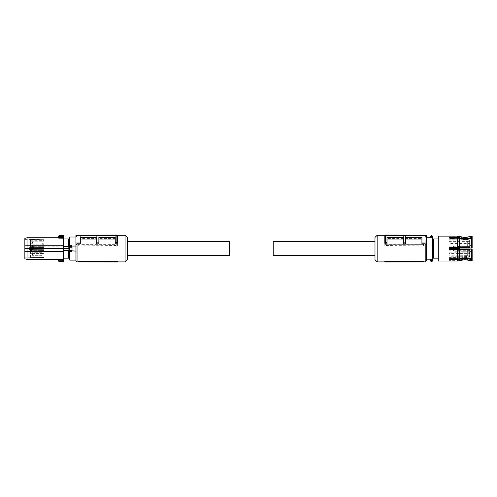 <?xml version="1.0" encoding="UTF-8"?>
<svg xmlns="http://www.w3.org/2000/svg" width="497" height="497" viewBox="0 0 497 497"><rect width="100%" height="100%" fill="white"/><g stroke="black" fill="none" stroke-linecap="round" stroke-linejoin="round"><path stroke-width="0.37" stroke-dasharray="2.48 1.86" d="M71.966 246.052L75.942 246.052L75.942 251.091L71.574 251.091L72.015 250.134L71.966 246.052L71.574 245.475L71.549 245.953L69.829 245.94L69.394 246.369L69.853 245.953L72.015 246.276M75.942 246.052L75.942 237.026L75.942 246.052M75.942 260.117L75.942 251.091L75.942 260.117M72.015 250.134L69.934 250.32L69.394 249.966A0.435 0.404 0 0 0 69.829 250.37L71.574 250.37A0.435 0.404 180 0 0 72.015 249.966L72.015 246.369A0.435 0.429 0 0 0 71.574 245.94M69.276 258.726L69.232 258.179L68.741 258.179L68.741 249.811L69.394 249.811L69.394 248.575L69.394 258.726L69.394 237.46M72.015 250.774L72.015 247.177M69.394 248.575L69.394 247.332L69.394 248.575L63.778 248.575L63.765 246.562L68.741 246.562L68.741 247.332L69.394 247.332L69.394 238.417L69.394 247.332M68.741 258.179L68.741 249.811L68.741 258.179L63.765 258.179L63.778 248.575M68.741 250.581L63.765 250.581M68.741 246.562L68.741 238.964L68.741 247.332L68.741 238.964L69.232 238.964L69.276 238.417M58.851 238.131L57.77 237.908L58.311 237.386L58.851 238.131L63.734 238.324L63.734 245.767L27.031 245.742L27.031 237.765M63.684 237.609L63.361 236.404L63.684 237.609M68.741 238.964L63.765 238.964L63.765 246.562M59.224 261.671L58.894 260.739L63.361 260.739L63.318 261.577L63.467 259.521L63.535 261.472M27.031 259.378L27.031 251.401L63.734 251.376L63.523 245.953L34.187 245.953L30.671 246.487L29.124 248.071L30.068 248.071L30.062 248.575L63.573 248.575M63.523 245.953L63.467 237.622L58.851 237.622L59.224 235.472M63.535 235.671L63.361 236.404L58.36 236.33L59.218 235.566L63.318 235.472M63.318 261.671L59.218 261.577L58.36 260.813L58.894 260.739L58.851 259.521L58.311 259.757L57.77 259.235L63.467 259.521L63.734 251.376M63.74 250.979L34.187 251.19L63.504 251.19M63.504 245.953L63.343 250.979L41.736 250.979L41.742 245.953L34.187 245.953M24.85 258.794L24.85 251.314L27.031 251.401L27.031 245.742L24.85 245.829L24.85 238.349M29.124 248.071L29.118 248.575L30.062 248.575L30.068 249.072L29.124 249.072L29.118 248.575L24.85 248.575L24.85 251.314M29.124 249.072L30.671 250.656L34.187 251.19M30.249 249.072L31.591 250.656L35.175 251.19L31.615 250.445L30.249 249.072L30.249 248.071L31.615 246.698L35.181 246.164L63.343 246.164L41.742 245.953M58.36 236.33L58.888 236.448M58.36 260.813L58.888 260.695M41.742 251.19L35.181 250.979M35.181 246.164L31.591 246.487L30.249 248.071M24.85 245.829L24.85 248.575C24.85 236.665 24.85 236.665 24.85 248.575C24.85 236.665 24.85 236.665 24.85 248.575C24.85 260.478 24.85 260.478 24.85 248.575C24.85 260.478 24.85 260.478 24.85 248.575M31.615 250.445L30.671 250.656M31.615 246.698L30.671 246.487M30.416 247.991L33.914 247.96L33.914 239.424L33.914 247.568L30.416 247.599L30.416 248.394L33.914 248.575L30.416 248.394L30.416 246.816L30.416 247.599L44.065 247.481L44.065 239.709L30.416 239.56L30.416 240.2L44.065 240.349L44.065 247.829L44.065 246.686L30.416 246.816M44.065 246.686L44.065 239.709L44.065 247.481L33.914 247.568L33.914 246.785L44.065 246.686M30.416 240.2L30.416 247.289L30.416 239.392L44.065 239.691L33.914 239.585L44.065 239.691L44.065 240.349L33.914 240.237M24.85 239.343L33.914 239.424L33.721 247.313L30.416 247.289L33.721 247.313M30.416 239.392L33.721 239.417M33.914 246.785L33.914 250.358L44.065 250.457L30.416 250.326L30.416 249.544L44.065 249.662L44.065 249.314L44.065 257.434L30.416 257.595L44.065 257.452L44.065 249.314L44.065 250.457L44.065 249.662L33.914 249.575L33.914 253.439L44.065 253.464L30.416 253.427L30.416 249.861L30.416 257.75L33.914 257.719L24.85 257.8M30.416 249.152L33.914 249.183L33.914 249.575L30.416 249.544L30.416 248.748L33.721 248.575L30.416 248.748L30.416 250.326M33.914 253.439L33.914 257.545L44.065 257.434L33.914 257.719L33.914 250.358M30.416 257.75L30.416 253.427M33.914 249.183L33.914 247.96M33.914 247.568L44.065 247.481L33.914 247.568M44.065 244.257L44.065 246.773L44.065 244.257L44.065 246.773L44.065 244.257L41.99 244.294L41.99 246.736L44.065 246.773L41.99 246.736L41.99 244.294L44.065 244.257M44.065 241.2L44.065 243.716L44.065 241.2L44.065 243.716L44.065 241.2L41.99 241.238L41.99 243.679L44.065 243.716L41.99 243.679L41.99 241.238L44.065 241.2M33.914 249.575L44.065 249.662L33.914 249.575M44.065 250.37L44.065 252.886L44.065 250.37L44.065 252.886L44.065 250.37L41.99 250.407L41.99 252.849L44.065 252.886L41.99 252.849L41.99 250.407L44.065 250.37M44.065 255.943L44.065 253.433L44.065 255.943L44.065 253.433L44.065 255.943L41.99 255.905L41.99 253.464L44.065 253.433L41.99 253.464L41.99 255.905L44.065 255.943M33.721 249.829L30.416 249.861L33.914 249.829L33.721 257.726M30.416 243.716L33.914 243.704M33.914 255.936L30.416 255.943M30.416 247.599L44.065 247.481L30.416 247.599M33.914 241.213L30.416 241.2M41.99 243.679L41.99 241.238L41.99 243.679M41.99 246.736L41.99 244.294L41.99 246.736M30.416 251.507L44.065 251.631L30.416 251.507M41.99 253.464L41.99 255.905L41.99 253.464M41.99 252.849L41.99 250.407L41.99 252.849M78.128 261.627L117.429 261.627L117.429 262.043M117.429 261.627L117.429 261.198M77.035 261.894L77.035 235.255M125.076 261.894L125.076 235.255M77.035 235.305L77.035 236.118L80.309 236.118L80.309 238.411L96.685 238.411L96.685 236.118L98.872 236.118L98.872 238.411L115.248 238.411L115.248 235.932L98.872 235.932L98.872 238.411M115.248 236.118L115.248 234.969L116.882 234.957L116.888 236.118L115.248 236.118L115.248 238.411M116.888 236.118L117.429 236.342M98.872 243.841L98.872 237.479L115.248 237.479L115.248 243.841M80.309 243.841L80.309 237.479L96.685 237.479L96.685 243.841M78.128 245.922L117.429 245.922L117.429 244.213L117.429 245.499L78.128 245.922L78.128 244.338L117.429 244.338M75.942 260.801L75.942 235.311L80.309 235.274L80.309 238.411M127.257 237.436L127.257 259.707M77.035 236.118L75.942 236.976M80.309 236.118L80.309 235.274L96.685 235.131L96.685 238.411M80.309 235.932L96.685 235.932M115.248 235.932L115.248 234.969L96.685 235.131L96.685 236.118M116.882 234.957L117.416 235.379M117.429 245.922L117.429 245.499M78.694 245.642L78.694 244.257L117.429 244.213M78.694 244.257L78.128 244.338M31.839 245.512A0.652 0.652 0 0 1 32.491 244.859L41.99 244.859L41.99 246.17L41.99 244.859L41.99 245.512L41.99 244.859L32.491 244.859L32.491 246.17L41.99 246.17L41.99 245.512L41.99 246.17L32.491 246.17L32.491 244.859A0.652 0.652 0 0 0 31.839 245.512A0.652 0.652 0 0 0 32.491 246.17L32.491 245.512L32.491 246.17A0.652 0.652 0 0 1 31.839 245.512M31.839 242.455A0.652 0.652 0 0 0 32.491 243.114L41.99 243.114L41.99 241.803L41.99 243.114L32.491 243.114L32.491 241.803L41.99 241.803L41.99 242.455L41.99 241.803L32.491 241.803L32.491 243.114A0.652 0.652 0 0 1 31.839 242.455A0.652 0.652 0 0 1 32.491 241.803L32.491 242.455L32.491 241.803A0.652 0.652 0 0 0 31.839 242.455M31.839 251.631A0.652 0.652 0 0 1 32.491 250.973L41.99 250.973L41.99 252.283L41.99 250.973L32.491 250.973L32.491 252.283L41.99 252.283L41.99 251.631L41.99 252.283L32.491 252.283L32.491 250.973A0.652 0.652 0 0 0 31.839 251.631A0.652 0.652 0 0 0 32.491 252.283L32.491 251.631L32.491 252.283A0.652 0.652 0 0 1 31.839 251.631M31.839 254.688A0.652 0.652 0 0 0 32.491 255.34L41.99 255.34L41.99 254.029L41.99 255.34L32.491 255.34L32.491 254.029L41.99 254.029L41.99 254.688L41.99 254.029L32.491 254.029L32.491 255.34A0.652 0.652 0 0 1 31.839 254.688A0.652 0.652 0 0 1 32.491 254.029L32.491 254.688L32.491 254.029A0.652 0.652 0 0 0 31.839 254.688M127.257 255.557L127.257 241.585L127.257 255.557M229.285 241.585L229.285 255.557M374.986 255.557L374.986 241.585L374.986 255.557M273.226 255.557L273.226 241.585M384.808 245.922L384.808 244.213L384.808 245.922L424.109 245.922L384.808 245.499M419.387 235.255L384.871 235.255M425.202 235.255L425.202 261.894M423.568 261.894L384.808 261.894M377.167 235.255L377.167 261.894M384.808 244.338L424.109 244.338L424.109 245.922M424.109 244.338L384.808 244.213M423.543 244.257L423.543 245.642M421.928 243.841L421.928 237.479L405.552 237.479L405.552 243.841M403.371 243.841L403.371 237.479L386.995 237.479L386.995 243.841M384.808 236.342L385.355 236.118L385.355 234.957L384.821 235.379M421.928 238.411L421.928 235.274L426.296 235.311L426.296 236.976L425.202 236.118L421.928 236.118L421.928 238.411L405.552 238.411L405.552 236.118L403.371 236.118L403.371 238.411L386.995 238.411L386.995 236.118L385.355 236.118M425.202 236.118L425.202 235.305M424.109 261.627L384.808 261.627L384.808 261.198M426.296 236.976L426.296 236.342L425.258 235.305M426.296 236.342L426.296 260.801M374.986 259.707L374.986 237.436M385.355 234.957L386.995 234.969L386.995 238.411M386.995 236.118L386.995 234.969L403.371 235.112L403.371 236.118M403.371 238.411L403.371 235.112L405.552 235.131L405.552 236.118M386.995 235.932L403.371 235.932M405.552 238.411L405.552 235.131L421.928 235.274L421.928 236.118M421.928 235.932L405.552 235.932M384.808 261.627L384.808 262.043M430.663 237.305L426.296 237.305L426.296 248.575L426.296 237.305M430.272 237.305L430.663 237.448L430.663 236.945L430.228 237.026M430.228 259.838L426.296 259.838L426.296 248.575L426.296 259.838M432.806 236.715L432.384 236.82L432.85 237.026M430.663 237.448L432.409 237.448A0.435 0.422 0 0 1 432.85 237.87L432.85 258.179L432.85 248.575L432.85 258.179L433.502 258.179L433.502 248.575L433.502 258.179L438.304 258.179L438.304 238.964L438.304 261.018M431.539 235.715A1.311 1.311 0 0 1 432.688 236.404M430.265 236.715L431.067 236.292M432.409 260.285L432.688 260.739L432.85 260.117L432.409 260.285L432.409 259.894L430.663 259.838M431.067 260.857A0.876 0.876 0 0 1 430.769 260.534L430.228 260.117L430.383 260.739L432.303 260.534A0.876 0.876 0 0 1 432.272 260.596M432.85 238.964L432.85 248.575L432.85 238.964L438.304 238.964M433.502 238.964L433.502 258.179M438.304 236.125L438.304 258.179M471.504 236.212L471.504 237.603L465.161 238.759L457.538 237.529L451.785 237.529L451.785 238.1L457.619 238.1L451.382 237.87M450.419 238.535L449.17 237.796L450.531 237.175L451.785 237.529M451.785 238.1L451.785 238.647L457.619 238.647L465.161 239.877L472.15 238.517L471.504 238.15L465.161 239.305L457.538 238.075L451.363 238.374M457.538 245.897L455.339 245.897C453.96 245.99 453.09 246.698 452.717 248.028L451.785 248.028L452.717 248.028C453.09 246.698 453.96 245.99 455.339 245.897L465.161 245.897L457.538 245.897L457.538 238.075M449.276 249.109L449.17 248.575L450.531 249.935L451.785 249.115L452.717 249.115C453.09 250.445 453.96 251.153 455.339 251.246C453.966 251.159 453.096 250.451 452.717 249.115L451.785 249.115L450.531 249.935L449.17 248.575L450.531 247.208L451.785 248.028L450.531 247.208L451.785 248.028L457.538 248.028M471.504 252.134L471.504 258.993L472.15 258.794L472.15 252.507L469.969 251.246L455.339 251.246L457.619 251.246L457.619 258.502L465.161 257.266L472.15 258.794L465.161 257.266L457.619 258.502L451.785 258.502L457.619 258.502L457.619 249.115L472.15 249.115L472.15 258.626L472.15 252.507L469.969 251.246L457.619 251.246M471.504 258.993L465.161 257.837L457.538 259.067L451.785 259.067L451.785 258.502L450.531 258.03L449.17 258.782L450.462 259.397M450.419 258.608L451.785 259.067L457.619 259.043L451.785 259.043L451.785 259.614L450.531 259.968L449.17 259.353L449.17 258.782L450.531 258.03L451.785 258.502L451.742 259.018M472.15 260.701L472.15 259.335L465.54 258.384L457.538 259.614L451.785 259.614M450.531 247.208L449.17 248.575L449.686 247.5M457.538 249.115L451.785 249.115L450.015 249.836M459.209 248.028L459.209 238.902L465.739 239.865L472.15 238.517L472.15 244.636L472.15 238.355L472.15 248.028L457.619 248.028L457.619 238.647L451.785 238.647L450.531 239.113L449.294 238.088L450.531 239.113L451.785 238.647L451.785 238.075M459.209 238.355L465.161 239.33L459.209 238.355L459.209 237.081L459.209 238.355M465.739 239.318L472.15 237.97L465.739 239.318M471.504 237.603L472.15 237.808L472.15 236.442M472.15 237.97C472.15 236.193 472.15 236.193 472.15 237.97C472.15 236.193 472.15 236.193 472.15 237.97L472.15 237.808M459.209 245.897L459.209 238.902L457.619 238.647L457.619 245.897M469.969 245.897L465.161 245.897L469.969 245.897L472.15 244.636L469.969 245.897M450.531 259.397L451.785 259.043M472.15 259.335L465.161 257.813L457.619 259.043L465.161 257.813L472.15 259.173C472.15 260.95 472.15 260.95 472.15 259.173C472.15 260.95 472.15 260.95 472.15 259.173M448.897 248.575C448.897 263.783 448.897 263.783 448.897 248.575C448.897 263.783 448.897 263.783 448.897 248.575L448.897 236.783L448.897 248.575M471.504 238.15L471.504 245.009M471.504 259.54L471.504 260.937M459.483 253.582L469.969 253.774L469.969 252.613L469.311 251.954L448.897 251.954L448.897 255.998L456.991 255.998L456.973 257.409L459.483 257.284L459.483 249.742L448.897 249.742L448.897 246.984L456.973 246.984L456.973 246.524L459.483 246.524L459.483 246.152L459.483 247.4L448.897 247.4L448.897 250.165L456.973 250.165L456.973 250.618L459.483 250.618L459.483 250.991L459.483 248.686L448.897 248.904M448.897 249.444L469.311 249.444A0.652 0.652 0 0 1 469.969 250.103L469.969 252.613L469.311 251.954L448.897 251.954L448.897 255.793L469.311 255.793L469.969 255.595L469.969 253.774L469.969 256.247L469.969 255.595L459.483 255.793M448.897 256.247L448.897 257.229L469.311 257.229L469.311 255.793L469.311 256.247L448.897 256.247L448.897 255.793M448.897 257.229L448.897 250.165M448.897 247.699L449.487 247.699M449.835 247.4L469.311 247.4L459.483 247.4L459.483 246.413L459.483 247.699L469.311 247.4L448.897 247.4L448.897 239.734L448.897 241.144L456.991 241.144L456.973 239.734L448.897 239.734M448.897 241.356L469.311 241.356L469.311 240.902L448.897 240.902L448.897 247.587L448.897 241.144M448.897 240.902L448.897 246.984M456.973 248.357L456.991 248.792L448.897 248.792L456.973 248.786L456.973 246.984M459.483 250.991L469.969 250.817L469.969 256.558L469.969 250.401L469.311 249.742L448.897 249.742L469.311 249.742L459.483 249.444L469.311 249.742L448.897 249.742L448.897 255.998M448.897 250.991L469.311 250.991L469.969 250.401A0.652 0.652 0 0 0 469.311 249.742L459.483 249.966L459.483 249.519L448.897 249.519M459.483 249.519L448.897 249.786M469.969 252.613L469.311 252.172L469.311 253.582L448.897 253.582M456.973 249.115L456.973 250.165M451.58 247.699L469.311 247.699A0.652 0.652 0 0 0 469.969 247.046L469.969 246.742A0.652 0.652 0 0 1 469.311 247.4L469.969 246.742A0.652 0.652 0 0 1 469.311 247.4L459.483 247.4L459.483 248.028M448.897 246.152L469.969 246.326L469.969 240.585L469.969 246.742L469.311 247.4L469.969 246.742L469.311 247.4L451.226 247.4M448.897 247.574L457.004 247.574L456.991 241.144L459.483 241.474L459.483 247.587L448.897 247.587M448.897 239.759L459.483 239.858M448.897 241.082L456.973 241.082M459.483 247.587L448.897 247.357M459.483 239.952L469.311 239.952A0.652 0.634 -0 0 1 469.969 240.585L469.969 243.368L469.311 243.561L448.897 243.561M448.897 239.914L469.311 239.914L469.311 247.4L469.969 247.046L469.969 243.368L469.969 247.046A0.652 0.652 0 0 1 469.311 247.699L469.969 246.742L469.311 246.152L469.311 239.914L469.969 240.573L469.311 241.356L459.483 241.356M456.973 248.786L456.973 249.413L459.483 249.413L459.483 250.618M459.153 248.606L459.483 247.73L456.973 247.73L458.942 247.73L459.153 248.606L456.991 248.792L457.004 249.115L459.483 248.898M448.897 257.409L456.973 257.409M448.897 256.061L456.973 256.061M459.153 255.998L459.483 255.669L459.483 257.316L456.973 257.316L456.973 256.216L459.153 255.998L456.991 255.998L457.004 249.569L459.483 249.575M459.483 249.115L456.973 249.413L456.973 250.618M456.979 256.216L458.942 256.216L459.483 255.669L459.483 249.786M458.942 247.73L459.483 247.73L459.483 246.524M459.153 241.144L459.483 241.474L459.483 247.357M459.483 249.444L469.311 249.444A0.652 0.652 0 0 1 469.969 250.103L469.311 249.742L469.969 250.401A0.652 0.652 0 0 0 469.311 249.742L469.969 250.401L469.311 249.966L469.311 252.172L448.897 252.172M448.897 257.191L469.311 257.191A0.652 0.634 180 0 0 469.969 256.558L469.311 256.247L469.311 257.229L469.969 256.57L469.311 257.229L459.483 257.229M459.483 257.191L469.311 257.191L469.311 250.991L469.311 257.191L469.969 256.558L459.483 256.247M456.973 249.413L459.483 249.413L456.973 249.413M459.483 239.914L469.311 239.914L469.969 240.573L469.969 240.902L459.483 240.902M456.979 240.927L458.942 240.927L456.973 240.927L456.973 239.834L459.483 239.834M459.483 243.561L469.311 243.561L469.969 243.368L469.969 241.548L469.311 241.356L469.311 243.561L469.311 241.356L469.969 241.548L469.969 240.902M456.973 248.575L456.973 246.524M459.483 247.699L469.311 247.699L469.311 243.561L469.311 246.413L459.483 246.413L469.311 246.413L469.311 247.4L469.311 246.152L459.483 246.152M469.969 253.265L469.969 256.104L469.969 253.265L469.969 256.104L469.969 253.265L467.671 253.265L467.671 256.104L467.671 253.265L467.671 256.104L467.671 253.265L469.969 253.265M469.969 250.208L469.969 253.048L469.969 250.208L469.969 253.048L469.969 250.208L467.671 250.208L467.671 253.048L469.969 253.048L467.671 253.048L467.671 250.208L467.671 253.048L467.671 250.208L469.969 250.208M469.969 241.039L469.969 243.878L469.969 241.039L469.969 243.878L469.969 241.039L467.671 241.039L467.671 243.878L467.671 241.039L467.671 243.878L467.671 241.039L469.969 241.039M469.969 244.095L469.969 246.934L469.969 244.095L469.969 246.934L469.969 244.095L467.671 244.095L467.671 246.934L467.671 244.095L467.671 246.934L467.671 244.095L469.969 244.095M469.969 250.401L469.311 249.742L469.969 250.401L469.969 253.774L469.311 253.582L469.311 255.793L469.311 249.444L469.311 249.966L459.483 249.966M469.969 256.104L467.671 256.104L469.969 256.104M469.969 243.878L467.671 243.878L469.969 243.878M469.969 246.934L467.671 246.934L469.969 246.934M69.394 245.593L71.574 245.475M69.829 245.94L69.829 237.026M69.829 260.117L69.829 250.842L71.574 250.842L71.574 250.37M69.394 250.761L69.829 250.842L69.829 250.37M71.854 249.879L69.555 249.879M71.978 246.388L69.431 246.388M63.523 251.19L63.517 259.012L58.851 259.012M30.416 256.943L33.914 256.906M30.416 246.891L33.914 246.916M44.065 250.32L33.914 250.227M30.416 250.252L33.914 250.221M30.416 251.289L44.065 251.407M44.065 249.879L33.914 249.792M44.065 251.849L30.416 251.73M432.409 236.945L432.409 259.894A0.435 0.429 -0 0 0 432.85 259.465M431.085 236.28L432.384 236.82L430.688 236.82M430.663 260.198L430.663 259.894A0.435 0.429 180 0 1 430.452 259.838M432.266 260.602A0.876 0.876 0 0 1 431.079 260.863M457.538 236.125L457.538 237.529M457.538 251.246L457.538 259.067M457.538 259.614L457.538 261.018M459.508 236.491L459.508 237.846M459.508 238.392L459.508 245.897M459.508 251.246L459.508 258.751M459.508 259.297L459.508 260.652M457.619 259.043L457.619 260.36L457.619 259.043M457.619 238.1L457.619 236.783L457.619 238.1M459.209 251.246L459.209 249.115M459.209 258.788L459.209 260.061L459.209 258.788M448.897 249.569L457.004 249.569M449.207 248.239L448.897 248.239M448.897 248.028L449.282 248.028M457.004 247.574L459.483 247.568M448.897 239.952L469.311 239.952L469.969 240.585M448.897 249.115L457.004 249.115M469.311 250.991L469.311 249.742L469.311 250.991M448.897 257.384L456.973 257.384M469.969 246.413L469.311 246.413L469.969 246.413M458.942 248.407L456.979 248.575M469.969 250.73L459.483 250.73M456.973 256.328L459.483 256.328M456.973 247.73L459.483 247.73M456.973 240.815L459.483 240.815M30.416 247.947L33.914 247.916M30.416 249.196L33.914 249.227M78.669 261.894L117.429 261.894M82.85 235.255L117.373 235.255M75.942 236.342L76.985 235.305M449.17 237.796L449.17 238.361L449.17 237.796M449.17 259.353L449.17 258.782L449.17 259.353M472.15 260.509L465.161 258.943L457.619 260.36L448.897 260.36M472.15 236.634L465.161 238.2L457.619 236.783L448.897 236.783"/><path stroke-width="0.75" d="M69.394 251.557L69.829 251.668L69.829 260.117A0.435 0.435 0 0 1 69.394 259.683L69.394 237.46A0.435 0.435 0 0 1 69.829 237.026L75.942 237.026M72.015 250.867L75.942 251.091L75.942 246.052L71.574 246.052L72.015 247.009M69.829 260.117L75.942 260.117M71.966 251.091L71.574 251.668L71.549 251.19L69.829 251.202A0.435 0.429 180 0 1 69.394 250.774L69.853 251.19L71.549 251.19L72.015 250.774A0.435 0.429 180 0 1 71.574 251.202M69.394 259.683L69.394 249.811L68.741 249.811L68.741 258.179L69.232 258.179L69.394 258.726M69.934 246.823L71.574 246.773A0.435 0.404 0 0 1 72.015 247.177L71.469 246.823L69.394 247.177A0.435 0.404 180 0 1 69.829 246.773L69.934 246.823M72.015 250.774L72.015 247.177M69.394 248.575L63.778 248.575L63.765 246.562L68.741 246.562L68.741 247.332L69.394 247.332M68.741 258.179L63.765 258.179L63.74 250.979M63.765 250.581L68.741 250.581M69.394 238.417L69.232 238.964L68.741 238.964L68.741 246.562M63.765 246.562L63.765 238.964L68.741 238.964M58.36 236.33L58.311 237.386L58.851 238.131L57.77 237.908L58.348 236.448L63.361 236.404L63.734 238.324L63.318 235.472L59.224 235.472L58.894 236.404L58.36 236.33L59.218 235.566L63.318 235.472M63.74 246.164L63.765 248.575L27.031 248.575L27.031 251.401L63.734 251.376L63.535 261.379L63.467 259.521L58.851 259.521L58.851 259.012L57.77 259.235L58.311 259.757L58.851 259.521L59.224 261.671L58.348 260.832M63.579 260.751L63.535 261.379L63.579 260.751L58.36 260.813L59.218 261.577L63.318 261.577L59.224 261.671M58.888 236.448L58.851 237.622L63.467 237.622L63.734 245.767L63.517 238.131L58.851 238.131M63.821 258.179L63.318 261.671M24.85 251.314L24.85 258.794L27.031 259.378L27.031 251.401L24.85 251.314L24.85 238.349L27.031 237.765L27.031 245.742L63.517 245.742L63.517 259.012L58.851 259.012M24.85 245.829L27.031 245.742L27.031 248.575L24.85 248.575M27.031 259.378L57.77 259.378L58.348 260.695L58.888 260.695M58.453 261.093L58.311 259.757M117.429 261.683L117.429 261.198L78.128 261.198L78.694 261.9L117.429 262.043L117.429 261.683L78.694 261.521L78.694 261.9L77.035 261.894L77.035 243.841L80.309 243.841L80.309 237.479L96.685 237.479L96.685 242.853L98.872 242.834L98.872 243.841L96.685 243.841L96.685 242.853M117.373 235.255L125.076 235.255L125.076 261.894L117.429 261.894M78.128 261.198L78.694 261.521M117.429 242.449L117.429 235.503L75.942 235.858L75.942 235.311L116.882 234.957L117.429 235.503L117.429 243.294L116.888 243.841L116.888 242.673L117.429 242.449L117.429 243.294M117.429 235.503A0.547 0.547 0 0 0 116.882 234.957L116.882 242.673L115.248 242.691L115.248 243.841L116.888 243.841M98.872 239.958L115.248 239.958M80.309 239.958L96.685 239.958M75.942 235.858L75.942 260.801L77.035 261.894M125.076 261.894L127.257 259.707L127.257 237.436L125.076 235.255M115.248 242.691L115.248 237.479L98.872 237.479L98.872 242.834M75.942 244.692L77.035 243.841M75.942 243.033L80.309 242.996M127.257 241.585L229.285 241.585L229.285 255.557L127.257 255.557M374.986 255.557L273.226 255.557L273.226 241.585L374.986 241.585M425.202 235.305L419.387 235.255M384.871 235.255L377.167 235.255L377.167 261.894L384.808 261.894M425.202 261.894L425.202 243.841L426.296 244.692L426.296 260.801L425.202 261.894L423.568 261.894M425.202 243.841L421.928 243.841L421.928 237.479L405.552 237.479L405.552 243.841L403.371 243.841L403.371 242.834L405.552 242.853M421.928 239.958L405.552 239.958M403.371 239.958L386.995 239.958M403.371 242.834L403.371 237.479L386.995 237.479L386.995 243.841L385.355 243.841L384.808 243.294L384.808 235.503A0.547 0.547 0 0 1 385.355 234.957L384.808 235.503L385.355 235.503L385.355 243.841M424.109 261.198L384.808 261.198L384.808 262.043L423.543 261.9L424.109 261.198L423.543 261.521L384.808 261.683M377.167 261.894L374.986 259.707L374.986 237.436L377.167 235.255M426.296 244.692L426.296 243.033L421.928 242.996M386.995 242.691L384.808 242.449L384.808 243.294M384.808 242.449L384.808 235.503M423.543 261.9L423.543 261.521M426.296 243.033L426.296 235.858L385.361 235.503L385.361 234.957A0.547 0.547 0 0 1 385.361 234.957L426.296 235.311L426.296 235.858M426.296 237.305L430.663 237.305L430.663 236.858L430.228 237.305L430.383 236.404A1.311 1.311 0 0 1 432.688 236.404L432.85 237.026L432.384 236.82M430.663 236.945L430.265 236.715A1.311 1.311 0 0 1 431.539 235.715M430.452 259.838L426.296 259.838M430.272 259.838L430.663 259.695L430.688 260.322C431.253 261.192 431.818 261.192 432.384 260.322L432.85 260.117L432.85 258.179L438.304 258.179M432.688 260.739A1.311 1.311 0 0 1 431.539 261.428A1.311 1.311 0 0 0 432.806 260.428L432.85 237.678A0.435 0.429 180 0 0 432.409 237.249L430.663 237.249A0.435 0.429 -0 0 0 430.452 237.305M432.85 237.87L432.85 237.026L432.303 236.609L432.688 236.404A1.311 1.311 0 0 1 432.806 236.715M430.383 236.404L430.769 236.609A0.876 0.876 0 0 1 432.303 236.609L430.663 236.858M430.265 236.715L430.228 237.026M432.85 237.026L432.85 237.678M430.383 260.739A1.311 1.311 0 0 0 431.539 261.428A1.311 1.311 0 0 1 430.265 260.428L430.228 259.838L430.663 260.285M432.85 238.964L438.304 238.964M430.265 260.428L432.806 260.428M433.502 258.179L433.502 238.964M471.504 260.937L471.504 259.54L472.15 259.335L472.15 260.701L471.504 260.937L465.161 259.596L457.538 261.018L438.304 261.018L438.304 236.125L457.538 236.125L457.538 237.529L450.531 237.175L449.17 237.796L450.531 238.541L451.785 238.075L450.419 238.535M457.619 248.028L451.785 248.028L450.531 247.208L449.17 248.575L450.531 249.935L451.785 249.115L457.619 249.115M472.15 238.355L472.15 248.028L471.504 248.028L471.504 238.15L472.15 238.355L465.161 239.305L457.538 238.075L451.785 238.075L451.785 237.529M451.369 258.769L451.742 259.018M450.462 259.397L449.294 259.055L450.419 258.608M471.504 259.54L465.161 258.384L457.538 259.614L451.785 259.614L451.785 259.067L450.531 258.602L449.17 259.353L450.531 259.968L451.785 259.614M459.508 258.751L459.508 249.115L471.504 249.115L471.504 258.993L472.15 258.794L465.161 257.837L457.538 259.067L451.382 259.272M449.686 247.5L450.531 247.208M450.531 249.935L449.17 248.575M451.45 247.562L451.785 248.028M457.538 238.075L457.538 248.028L471.504 248.028M450.462 237.746L449.294 238.088L450.531 237.746L451.785 238.1L450.531 237.746M472.15 237.808L471.504 237.603L471.504 236.212L472.15 236.442L472.15 237.97L471.61 238.181L472.15 237.97M457.538 237.529L465.161 238.759L471.504 237.603M451.785 259.043L450.611 259.397M471.61 258.962L472.15 259.335M459.508 249.115L457.538 249.115L457.538 259.067M471.504 249.115L472.15 249.115L472.15 258.794M456.973 248.568L449.189 248.351L456.973 248.357L456.973 249.115M458.942 249.115L459.153 248.537L456.998 248.239L449.207 248.239M449.282 248.028L457.004 248.028L459.483 248.457L459.483 248.028M449.487 247.699L451.58 247.699M451.226 247.4L449.835 247.4M459.153 248.537L459.483 249.115M69.829 237.026L69.829 246.301L71.574 246.052M69.829 251.202L69.829 251.668L71.574 251.668M69.394 246.388L69.829 246.301L69.829 246.773M71.574 246.773L71.785 246.307M69.431 250.755L71.978 250.755M69.555 247.264L71.854 247.264M432.85 259.272A0.435 0.422 180 0 1 432.409 259.695L432.409 236.858M432.409 260.198L432.409 259.695L430.663 259.695M457.538 261.018L457.538 259.614M459.508 248.028L459.508 238.392M459.508 237.846L459.508 236.491L457.538 236.125M459.508 260.652L459.508 259.297M457.004 248.028L459.483 248.245M458.942 248.742L456.979 248.568M63.821 238.964L63.535 235.671M27.031 237.765L57.77 237.765L58.317 237.237M59.224 235.472L58.348 236.367M77.035 235.255L82.85 235.255M459.508 236.491L465.161 237.547L471.504 236.212"/></g></svg>
